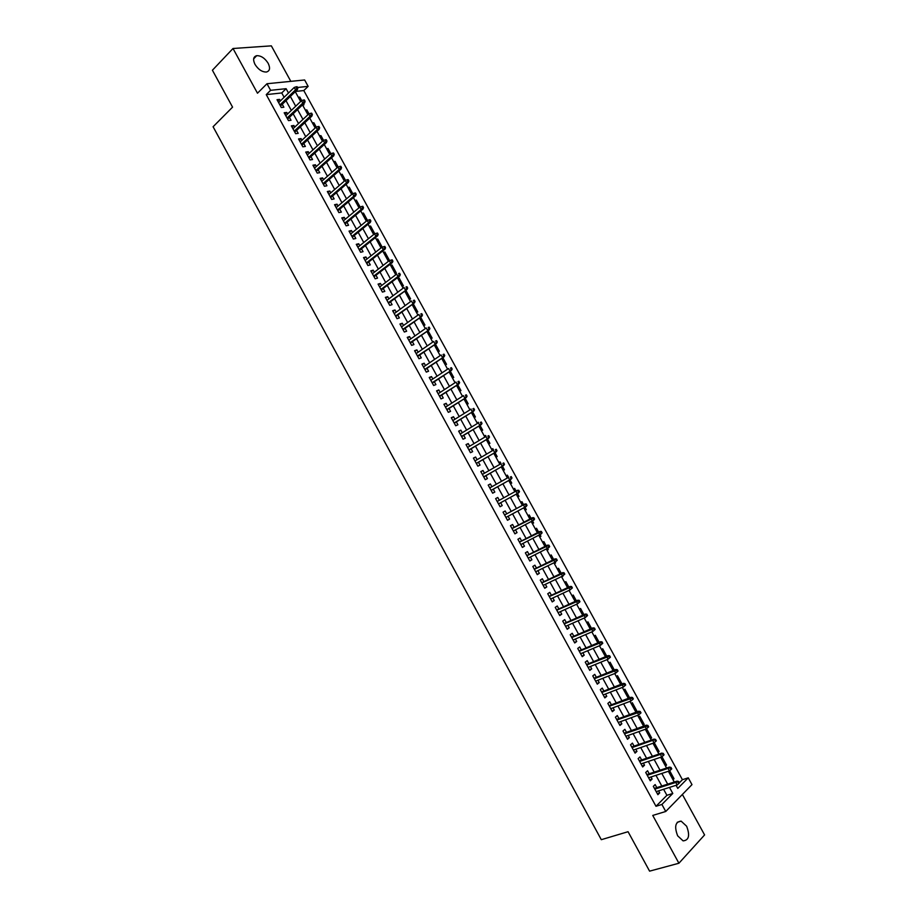 <?xml version="1.0" encoding="UTF-8"?>
<svg xmlns="http://www.w3.org/2000/svg" width="917" height="917" viewBox="0 0 917 917"><rect width="100%" height="100%" fill="white"/><g stroke="black" fill="none" stroke-linecap="round" stroke-linejoin="round"><path stroke-width="1.38" d="M686.627 826.217L681.136 821.139C675.336 821.712 674.178 826.607 677.64 835.811L683.096 840.878C688.931 840.293 690.111 835.41 686.627 826.217M268.165 63.296C264.875 58.149 261.058 55.605 256.714 55.673C253.31 56.671 252.737 59.582 254.995 64.396C258.285 69.532 262.079 72.076 266.4 72.03C269.862 71.033 270.446 68.122 268.165 63.296M679.382 782.763L682.42 779.702L688.254 777.834L691.98 784.631L665.753 811.476L661.902 804.461L672.791 793.457L669.467 787.405M290.827 81.349L271.34 45.85L233.01 48.498L212.412 70.231L232.563 107.14L213.088 126.741L601.3 839.685L628.065 831.708L649.591 871.15L678.912 863.241L704.588 834.928L682.374 794.466M284.132 97.282L281.748 92.949L266.251 94.623L270.595 90.325L266.985 83.734L304.639 79.974L308.146 86.37L297.532 87.482M682.42 779.702L303.791 90.554L308.146 86.37M656.813 787.623L655.139 784.574L653.305 786.362L657.879 794.695L659.701 792.884L658.601 790.867M649.225 773.776L647.562 770.738L645.717 772.492L650.268 780.814L652.113 779.037L650.99 776.986M641.648 759.952L639.986 756.915L638.117 758.646L642.679 766.956L644.525 765.202L643.379 763.116M634.071 746.14L632.421 743.114L630.541 744.81L635.091 753.109L636.96 751.39L635.79 749.258M626.517 732.339L624.867 729.324L622.975 730.998L627.515 739.285L629.394 737.6L628.202 735.423M618.964 718.561L617.313 715.558L615.41 717.197L619.949 725.473L621.841 723.822L620.637 721.61M611.421 704.795L609.782 701.803L607.856 703.419L612.384 711.684L614.298 710.056L613.06 707.798M603.879 691.051L602.251 688.071L600.314 689.653L604.83 697.906L606.767 696.312L605.507 694.02M596.359 677.319L594.732 674.35L592.772 675.898L597.299 684.151L599.237 682.58L597.964 680.242M588.84 663.599L587.224 660.641L585.252 662.166L589.769 670.396L591.729 668.871L590.422 666.487M581.332 649.901L579.716 646.955L577.733 648.445L582.238 656.675L584.221 655.174L582.891 652.755M573.836 636.226L572.219 633.292L570.225 634.747L574.73 642.966L576.713 641.487L575.372 639.034M566.339 622.563L564.734 619.628L562.717 621.061L567.222 629.268L569.228 627.824L567.864 625.325M558.866 608.911L557.261 605.988L555.232 607.386L559.725 615.582L561.743 614.172L560.356 611.639M551.392 595.271L549.799 592.371L547.747 593.735L552.24 601.919L554.269 600.543L552.859 597.964M543.919 581.653L542.337 578.765L540.273 580.094L544.755 588.278L546.807 586.926L545.374 584.312M536.468 568.059L534.886 565.17L532.811 566.477L537.293 574.65L539.356 573.32L537.901 570.672M529.017 554.476L527.447 551.598L525.361 552.871L529.831 561.032L531.906 559.737L530.439 557.055M521.59 540.904L520.019 538.038L517.91 539.276L522.381 547.438L524.478 546.177L522.977 543.437M514.15 527.344L512.592 524.501L510.471 525.705L514.93 533.854L517.039 532.617L515.526 529.854M506.734 513.807L505.175 510.964L503.043 512.156L507.502 520.283L509.623 519.079L508.087 516.271M499.318 500.281L497.771 497.461L495.627 498.607L500.074 506.734L502.218 505.565L500.659 502.722M491.89 486.732L490.377 483.958L488.211 485.082L492.658 493.197L494.813 492.062L493.254 489.219M484.485 473.206L482.984 470.478L480.806 471.579L485.253 479.683L487.42 478.571L485.861 475.728M477.081 459.704L475.602 457.021L473.413 458.087L477.849 466.18L480.038 465.091L478.468 462.248M469.687 446.212L468.232 443.576L466.031 444.607L470.455 452.689L472.656 451.634L471.097 448.791M462.294 432.732L460.873 430.142L458.649 431.15L463.074 439.22L465.286 438.2L463.727 435.346M454.912 419.275L453.525 416.719L451.279 417.705L455.703 425.763L457.927 424.777L456.368 421.912M447.542 405.83L446.178 403.32L443.92 404.271L448.333 412.329L450.579 411.366L449.009 408.501M440.183 392.396L438.842 389.943L436.572 390.86L440.985 398.906L443.243 397.967L441.673 395.101M432.835 378.985L431.506 376.566L429.236 377.46L433.638 385.495L435.907 384.59L434.337 381.724M425.488 365.585L424.193 363.212L421.9 364.072L426.302 372.107L428.583 371.225L427.013 368.359M418.152 352.208L416.88 349.881L414.576 350.707L418.966 358.73L421.27 357.882L419.688 355.005M410.827 338.843L409.578 336.562L407.251 337.364L411.641 345.365L413.957 344.551L412.375 341.674M403.514 325.489L402.288 323.254L399.95 324.022L404.328 332.023L406.655 331.232L405.085 328.355M396.201 312.158L394.998 309.957L392.648 310.703L397.027 318.692L399.365 317.935L397.783 315.047M388.9 298.839L387.719 296.684L385.358 297.395L389.736 305.384L392.086 304.65L390.504 301.762M381.61 285.531L380.452 283.422L378.079 284.11L382.446 292.087L384.819 291.377L383.226 288.488M374.331 272.246L373.196 270.183L370.8 270.836L375.168 278.802L377.552 278.126L375.959 275.226M367.052 258.972L365.94 256.955L363.533 257.585L367.9 265.529L370.296 264.887L368.703 261.987M359.785 245.71L358.696 243.739L356.277 244.335L360.633 252.278L363.052 251.659L361.458 248.759M352.529 232.471L351.463 230.534L349.033 231.107L353.377 239.05L355.807 238.454L354.214 235.543M345.273 219.243L344.242 217.352L341.789 217.902L346.133 225.823L348.575 225.261L346.981 222.35M338.041 206.038L337.02 204.182L334.556 204.709L338.9 212.618L341.353 212.091L339.76 209.168M330.808 192.834L329.811 191.034L327.335 191.527L331.667 199.425L334.143 198.92L332.539 196.009M323.575 179.652L322.612 177.898L320.125 178.356L324.446 186.254L326.933 185.773L325.329 182.861M316.365 166.493L315.425 164.773L312.915 165.209L317.236 173.095L319.735 172.648L318.13 169.725M309.155 153.345L308.238 151.672L305.716 152.073L310.038 159.948L312.548 159.535L310.943 156.601M301.957 140.209L301.063 138.582L298.529 138.948L302.839 146.823L305.361 146.433L303.756 143.499M294.77 127.085L293.898 125.503L291.342 125.847L295.652 133.71L298.197 133.343L296.581 130.409M287.583 113.983L286.734 112.436L284.178 112.757L288.477 120.608L291.033 120.276L289.417 117.342M298.77 98.073L299.79 97.099L301.716 100.606M302.553 104.974L304.008 104.79L303.527 103.908M305.808 110.9L306.828 109.925L308.983 113.857M310.095 117.754L310.783 117.124M312.857 123.726L313.878 122.775L316.262 127.108M319.907 136.576L320.939 135.624L323.552 140.393M326.968 149.437L328.011 148.497L330.854 153.678M334.04 162.309L335.083 161.392L338.155 166.986M341.113 175.204L342.167 174.287L345.468 180.305M348.196 188.111L349.262 187.206L352.793 193.647M355.292 201.029L356.358 200.135L360.129 206.99M362.398 213.97L363.464 213.076L367.465 220.367M369.505 226.923L370.583 226.04L374.812 233.743M376.623 239.887L377.712 239.016L381.988 246.811L380.612 247.166M383.753 252.863L384.842 252.003L389.129 259.809L387.765 260.176M390.883 265.861L391.983 265.013L396.27 272.819L394.918 273.209M398.024 278.871L399.136 278.034L403.423 285.852L402.082 286.253M405.176 291.893L406.288 291.067L410.587 298.896L409.246 299.309M412.341 304.937L413.452 304.112L417.762 311.952L416.421 312.388M423.608 325.478L424.938 325.031L420.639 317.202M430.807 338.579L432.125 338.121L428.033 330.659M438.017 351.704L439.323 351.222L435.437 344.15M445.226 364.84L446.522 364.336L442.842 357.641M452.448 377.987L453.732 377.472L450.258 371.156M459.669 391.158L460.953 390.619L457.698 384.682M466.902 404.34L468.186 403.789L465.125 398.23M469.905 409.796L471.132 409.154M474.146 417.533L475.419 416.971L472.576 411.79M477.138 422.966L478.594 422.76M481.402 430.749L482.663 430.165L480.027 425.362M484.382 436.16L485.563 435.449L486.079 436.377M488.669 443.966L489.919 443.37L487.489 438.956M491.627 449.364L492.819 448.665L493.564 450.018M495.937 457.216L497.174 456.597L494.962 452.574M498.882 462.581L500.086 461.893L501.06 463.67M503.215 470.467L504.453 469.836L502.447 466.191M506.15 475.82L507.353 475.144L508.568 477.333M510.505 483.74L511.732 483.099L509.932 479.832M514.643 488.406L513.417 489.059L514.643 488.406L516.076 491.019M517.796 497.025L519.011 496.361L517.44 493.495M526.312 509.657L525.097 510.333L526.312 509.657L524.96 507.193M523.596 504.705L521.933 501.679L520.718 502.356M532.387 523.596L533.614 522.954L532.49 520.913M531.103 518.392L529.235 514.976L528.02 515.663M539.689 536.904L540.927 536.273L540.033 534.657M538.634 532.101L536.537 528.284L535.345 528.983M547.002 550.223L548.251 549.604L547.587 548.4M546.165 545.821L543.85 541.603L542.669 542.325M554.327 563.565L555.576 562.958L555.152 562.178M553.708 559.553L551.174 554.945L549.994 555.679M561.651 576.919L562.717 575.968M561.261 573.308L558.51 568.299L557.341 569.056M568.827 587.075L565.846 581.665L564.689 582.444M576.392 600.864L573.205 595.053L572.048 595.844M583.969 614.665L580.553 608.452L579.418 609.266M591.557 628.489L587.923 621.875L586.788 622.7M599.156 642.324L595.305 635.298L594.17 636.146M606.756 656.171L602.687 648.755L601.563 649.614M614.379 670.04L610.08 662.212L608.968 663.094M620.614 684.3L621.921 683.784L617.473 675.691L616.373 676.586M628.019 697.803L629.337 697.298L624.89 689.194L623.789 690.1M635.435 711.305L636.765 710.813L632.306 702.697L631.217 703.637M642.863 724.831L644.192 724.35L639.734 716.223L638.656 717.174M650.291 738.38L651.632 737.898L647.173 729.772L646.107 730.734M657.741 751.929L659.082 751.47L654.612 743.332L653.557 744.317M665.192 765.5L666.544 765.053L662.063 756.903L661.019 757.901M303.791 90.554L295.515 91.448M676.345 785.823L677.285 784.872M298.323 97.271L299.79 97.099M305.372 110.109L306.828 109.925M312.433 122.97L313.878 122.775M319.506 135.842L320.939 135.624M326.578 148.726L328.011 148.497M333.662 161.633L335.083 161.392M340.757 174.551L342.167 174.287M347.852 187.481L349.262 187.206M354.959 200.433L356.358 200.135M362.077 213.386L363.464 213.076M369.196 226.361L370.583 226.04M373.483 234.156L374.445 233.927M376.337 239.36L377.712 239.016M383.478 252.37L384.842 252.003M390.619 265.391L391.983 265.013M397.783 278.424L399.136 278.034M404.947 291.468L406.288 291.067M412.214 304.513L413.452 304.112M469.802 409.612L471.074 409.062M477.058 422.817L478.319 422.244M484.314 436.033L485.563 435.449M491.569 449.261L492.819 448.665M498.848 462.512L500.086 461.893M506.127 475.774L507.353 475.144M532.41 523.653L533.614 522.954M539.735 536.984L540.927 536.273M547.059 550.338L548.251 549.604M554.395 563.703L555.576 562.958M561.743 577.08L562.912 576.312M628.248 698.215L629.337 697.298M635.687 711.752L636.765 710.813M643.126 725.313L644.192 724.35M650.577 738.884L651.632 737.898M658.028 752.467L659.082 751.47M665.501 766.062L666.544 765.053M672.975 779.679L674.006 778.659L669.674 770.75M266.251 94.623L655.987 806.284L666.911 795.303L663.599 789.273M661.81 786.018L655.964 775.346M654.199 772.137L648.33 761.442M646.6 758.267L640.719 747.538M639 744.409L633.108 733.669M631.412 730.574L625.509 719.799M623.835 716.75L617.909 705.964M616.258 702.949L610.332 692.129M608.693 689.16L602.756 678.316M601.151 675.382L595.19 664.527M593.608 661.627L587.637 650.749M586.066 647.895L580.094 636.983M578.547 634.163L572.552 623.239M571.027 620.465L565.021 609.507M563.519 606.767L557.502 595.798M556.023 593.093L549.994 582.1M548.526 579.441L542.486 568.425M541.053 565.8L535.001 554.762M533.579 552.172L527.516 541.11M526.117 538.566L520.042 527.481M518.667 524.971L512.569 513.864M511.216 511.388L505.118 500.269M503.777 497.816L497.69 486.721M496.326 484.233L490.263 473.195M488.887 470.673L482.858 459.669M481.459 457.125L475.453 446.178M474.032 443.587L468.06 432.686M466.627 430.073L460.678 419.218M459.222 416.57L453.296 405.772M451.829 403.09L445.926 392.327M444.436 389.622L438.567 378.916M437.065 376.165L431.219 365.505M429.695 362.731L423.872 352.117M422.336 349.308L416.536 338.74M414.988 335.909L409.211 325.386M407.641 322.52L401.898 312.044M400.305 309.144L394.597 298.713M392.98 295.79L387.295 285.405M385.667 282.447L380.005 272.108M378.354 269.117L372.715 258.835M371.064 255.809L365.447 245.561M363.762 242.512L358.18 232.31M356.484 229.227L350.924 219.083M349.217 215.965L343.669 205.867M341.949 202.714L336.436 192.662M334.694 189.487L329.203 179.48M327.438 176.259L321.982 166.298M320.205 163.066L314.76 153.15M312.972 149.872L307.562 140.003M305.751 136.702L300.363 126.878M298.529 123.543L293.165 113.765M291.331 110.407L285.989 100.675M280.407 100.893L279.582 99.391L277.014 99.689L281.313 107.53L283.869 107.22L282.264 104.286M665.753 811.476L652.744 815.431L678.912 863.241M655.987 806.284L661.902 804.461M233.01 48.498L257.482 93.213L266.985 83.734M676.07 785.307L677.778 788.425L688.254 777.834M295.263 91.689L300.65 101.489M302.507 104.882L307.906 114.728M309.751 118.087L315.184 127.979M317.007 131.303L322.463 141.241M324.274 144.531L329.753 154.526M331.553 157.781L337.055 167.822M338.832 171.055L344.368 181.13M346.122 184.328L351.681 194.461M353.423 197.625L359.005 207.804M360.736 210.944L366.341 221.157M368.049 224.264L373.689 234.534M375.374 237.618L381.036 247.922M382.71 250.971L388.395 261.334M390.057 264.348L395.766 274.756M397.405 277.736L403.148 288.19M404.764 291.147L410.529 301.647M412.134 304.57L417.923 315.116M419.516 318.004L425.328 328.607M426.898 331.461L432.744 342.11M434.291 344.93L440.16 355.624M441.696 358.421L447.599 369.161M449.112 371.924L455.038 382.71M456.528 385.438L462.477 396.27M463.968 398.975L469.94 409.853M471.407 412.524L477.402 423.459M478.846 426.084L484.875 437.065M486.308 439.667L492.36 450.705M493.77 453.273L499.857 464.346M501.244 466.879L507.353 478.009M508.729 480.519L514.861 491.695M516.225 494.16L522.369 505.37M523.745 507.858L529.877 519.045M531.264 521.567L537.396 532.731M538.806 535.299L544.927 546.44M546.36 549.054L552.458 560.172M553.914 562.809L560 573.916M561.479 576.598L567.554 587.671M569.056 590.388L575.119 601.449M576.633 604.211L582.696 615.238M584.232 618.035L590.273 629.051M591.832 631.882L597.861 642.874M599.443 645.751L605.461 656.71M607.065 659.632L613.072 670.568M614.699 673.525L620.683 684.449M622.334 687.441L628.317 698.33M629.979 701.379L635.951 712.245M637.636 715.317L643.596 726.172M645.304 729.29L651.253 740.111M652.984 743.263L658.91 754.072M660.664 757.27L666.579 768.045M668.367 771.277L674.27 782.029M288.488 93.041L286.104 88.685L270.595 90.325M667.679 784.138L661.799 773.432M660.034 770.211L654.142 759.471M652.4 756.284L646.496 745.532M644.766 742.38L638.851 731.606M637.143 728.499L631.217 717.69M629.532 714.63L623.594 703.798M621.932 700.771L615.983 689.928M614.344 686.936L608.384 676.058M606.767 673.112L600.784 662.223M599.191 659.312L593.196 648.399M591.625 645.522L585.619 634.587M584.072 631.756L578.054 620.786M576.518 618.001L570.489 607.008M568.987 604.257L562.946 593.253M561.456 590.537L555.404 579.51M553.937 576.839L547.873 565.778M546.429 563.153L540.342 552.068M538.921 549.478L532.834 538.371M531.424 535.815L525.326 524.696M523.951 522.174L517.83 511.033M516.466 508.557L510.345 497.392M508.992 494.928L502.894 483.798M501.519 481.299L495.444 470.215M494.057 467.693L487.993 456.655M486.595 454.098L480.565 443.106M479.144 440.515L473.138 429.58M471.705 426.955L465.721 416.066M464.266 413.407L458.317 402.563M456.849 399.881L450.923 389.083M449.433 386.366L443.53 375.615M442.028 372.864L436.148 362.169M434.624 359.384L428.778 348.735M427.242 345.915L421.419 335.313M419.86 332.47L414.06 321.913M412.49 319.036L406.724 308.525M405.119 305.613L399.388 295.148M397.772 292.214L392.052 281.794M390.424 278.825L384.739 268.452M383.088 265.449L377.426 255.132M375.764 252.095L370.124 241.824M368.439 238.752L362.823 228.528M361.126 225.433L355.544 215.243M353.824 212.125L348.265 201.981M346.534 198.829L340.998 188.742M339.244 185.543L333.742 175.502M331.965 172.281L326.486 162.286M324.698 159.042L319.242 149.093M317.442 145.803L312.009 135.899M310.187 132.587L304.788 122.74M302.954 119.393L297.567 109.581M295.71 106.212L290.357 96.445M281.748 92.949L286.104 88.685M666.911 795.303L672.791 793.457M277.805 101.134L279.582 99.391M672.654 779.095L674.006 778.659M284.946 114.155L286.734 112.436M292.087 127.199L293.898 125.503M299.24 140.255L301.063 138.582M306.404 153.334L308.238 151.672M313.58 166.424L315.425 164.773M320.767 179.526L322.612 177.898M327.954 192.65L329.811 191.034M335.152 205.775L337.02 204.182M342.35 218.934L344.242 217.352M349.572 232.093L351.463 230.534M356.793 245.275L358.696 243.739M364.026 258.468L365.94 256.955M371.259 271.684L373.196 270.183M378.515 284.912L380.452 283.422M385.77 298.151L387.719 296.684M393.038 311.402L394.998 309.957M400.305 324.675L402.288 323.254M407.584 337.972L409.578 336.562M414.874 351.268L416.88 349.881M422.175 364.588L424.193 363.212M429.488 377.919L431.506 376.566M436.801 391.272L438.842 389.943M444.126 404.638L446.178 403.32M451.462 418.026L453.525 416.719M458.798 431.414L460.873 430.142M466.145 444.837L468.232 443.576M473.504 458.259L475.602 457.021M480.875 471.705L482.984 470.478M488.257 485.162L490.377 483.958M495.638 498.642L497.771 497.461M507.468 520.237L509.623 519.079M514.884 533.751L517.039 532.617M522.3 547.289L524.478 546.177M529.717 560.837L531.906 559.737M537.156 574.397L539.356 573.32M544.595 587.98L546.807 586.926M552.045 601.575L554.269 600.543M559.508 615.192L561.743 614.172M566.981 628.821L569.228 627.824M574.455 642.462L576.713 641.487M581.94 656.125L584.221 655.174M589.436 669.811L591.729 668.871M596.944 683.497L599.237 682.58M604.452 697.207L606.767 696.312M611.971 710.939L614.298 710.056M619.502 724.682L621.841 723.822M627.045 738.437L629.394 737.6M634.598 752.215L636.96 751.39M642.152 766.004L644.525 765.202M649.717 779.817L652.113 779.037M657.294 793.641L659.701 792.884M280.476 106.005L297.372 89.648L295.526 89.843L279.914 104.985M296.81 88.147L297.842 88.032L297.108 86.714L296.088 86.817L296.81 88.147L295.526 89.843L294.219 87.459L278.63 102.635M297.372 89.648L297.842 88.032M296.088 86.817L294.219 87.459M287.617 119.05L304.627 102.853L302.793 103.071L287.078 118.052M304.077 101.374L305.097 101.26L304.375 99.93L303.355 100.056L304.077 101.374L302.793 103.071L301.487 100.687L285.783 115.702M304.627 102.853L305.097 101.26M303.355 100.056L301.487 100.687M294.781 132.105L311.895 116.081L310.061 116.321L294.254 131.142M311.356 114.625L312.376 114.499L311.642 113.169L310.622 113.307L311.356 114.625L310.061 116.321L308.754 113.937L292.959 128.793M311.895 116.081L312.376 114.499M310.622 113.307L308.754 113.937M301.945 145.173L319.162 129.32L317.339 129.584L301.429 144.244M318.646 127.899L319.655 127.75L318.921 126.431L317.912 126.569L318.646 127.899L317.339 129.584L316.033 127.188L300.134 141.894M319.162 129.32L319.655 127.75M317.912 126.569L316.033 127.188M309.109 158.263L326.441 142.571L324.629 142.857L308.616 157.369M325.936 141.184L326.945 141.023L326.211 139.693L325.203 139.854L325.936 141.184L324.629 142.857L323.323 140.461L307.321 155.007M326.441 142.571L326.945 141.023M325.203 139.854L323.323 140.461M316.285 171.364L333.731 155.844L331.931 156.142L315.815 170.505M333.238 154.48L334.235 154.308L333.513 152.979L332.504 153.15L333.238 154.48L331.931 156.142L330.613 153.758L314.52 168.132M333.731 155.844L334.235 154.308M332.504 153.15L330.613 153.758M323.483 184.477L341.021 169.129L339.233 169.45L323.025 183.652M340.551 167.788L341.548 167.616L340.815 166.286L339.817 166.458L340.551 167.788L339.233 169.45L337.926 167.054L321.729 181.279M341.021 169.129L341.548 167.616M339.817 166.458L337.926 167.054M330.67 197.614L348.334 182.437L346.557 182.781L330.235 196.811M347.875 181.119L348.861 180.936L348.128 179.606L347.142 179.789L347.875 181.119L346.557 182.781L345.239 180.374L328.939 194.45M348.334 182.437L348.861 180.936M347.142 179.789L345.239 180.374M337.88 210.761L355.647 195.757L353.882 196.112L337.456 209.993M355.2 194.473L356.186 194.266L355.452 192.937L354.466 193.132L355.2 194.473L353.882 196.112L352.564 193.716L336.161 207.62M355.647 195.757L356.186 194.266M354.466 193.132L352.564 193.716M345.09 223.92L362.972 209.087L361.206 209.477L344.689 223.198M362.536 207.827L363.51 207.62L362.777 206.279L361.802 206.497L362.536 207.827L361.206 209.477L359.888 207.07L343.394 220.814M362.972 209.087L363.51 207.62M361.802 206.497L359.888 207.07M352.311 237.102L370.296 222.441L368.554 222.842L351.933 236.403M369.883 221.203L370.858 220.986L370.124 219.644L369.15 219.874L369.883 221.203L368.554 222.842L367.224 220.435L350.626 234.018M370.296 222.441L370.858 220.986M369.15 219.874L367.224 220.435M359.544 250.295L377.632 235.807L375.901 236.231L359.177 249.63M377.242 234.603L378.205 234.362L377.472 233.021L376.497 233.262L377.242 234.603L375.901 236.231L374.572 233.812L357.871 247.246M377.632 235.807L378.205 234.362M376.497 233.262L374.572 233.812M366.777 263.5L384.98 249.183L383.26 249.63L366.433 262.87M384.601 248.003L385.564 247.762L384.819 246.421L383.868 246.662L384.601 248.003L383.26 249.63L381.93 247.212L365.126 260.485M384.98 249.183L385.564 247.762M383.868 246.662L381.93 247.212M374.021 276.728L392.338 262.583L390.631 263.053L373.7 276.132M391.972 261.437L392.923 261.173L392.189 259.832L391.238 260.084L391.972 261.437L390.631 263.053L389.301 260.634L372.394 273.736M392.338 262.583L392.923 261.173M391.238 260.084L389.301 260.634M381.277 289.955L399.709 275.994L398.001 276.487L380.979 289.405M399.353 274.871L400.305 274.607L399.56 273.255L398.62 273.53L399.353 274.871L398.001 276.487L396.671 274.068L379.661 287.01M398.62 273.53L399.56 273.255M399.709 275.994L400.305 274.607M388.544 303.218L407.079 289.417L388.258 302.69M406.747 288.328L407.687 288.053L406.942 286.7L406.002 286.987L406.747 288.328L405.383 289.932L404.053 287.514L386.94 300.295M406.002 286.987L406.942 286.7M407.079 289.417L407.687 288.053M395.812 316.48L414.461 302.862L395.548 315.998M414.14 301.808L415.08 301.51L414.335 300.157L413.407 300.455L414.14 301.808L412.776 303.401L411.446 300.971L394.23 313.603M413.407 300.455L414.335 300.157M414.461 302.862L415.08 301.51M403.102 329.765L421.854 316.331L402.85 329.318M421.545 315.288L422.485 314.99L421.74 313.637L420.811 313.946L421.545 315.288L420.181 316.881L418.851 314.451L401.531 326.91M420.811 313.946L421.74 313.637M421.854 316.331L422.485 314.99M410.38 343.073L429.259 329.799L410.151 342.649M428.961 328.79L429.89 328.481L429.145 327.128L428.228 327.449L428.961 328.79L427.597 330.372L426.256 327.942L408.833 340.241M428.228 327.449L429.145 327.128M429.259 329.799L429.89 328.481M417.682 356.392L436.664 343.29L417.464 356.002M436.389 342.316L437.306 341.984L436.572 340.631L435.644 340.964L436.389 342.316L435.013 343.886L433.672 341.456L416.158 353.595M435.644 340.964L436.572 340.631M436.664 343.29L437.306 341.984M424.984 369.723L444.08 356.805L424.789 369.368M443.828 355.853L444.734 355.509L443.988 354.157L443.083 354.501L443.828 355.853L442.441 357.424L441.1 354.982L423.471 366.96M443.083 354.501L443.988 354.157M444.08 356.805L444.734 355.509M432.308 383.065L451.508 370.33L432.125 382.744M451.267 369.402L452.173 369.047L451.428 367.694L450.522 368.049L451.267 369.402L449.88 370.961L448.539 368.531L430.807 380.337M450.522 368.049L451.428 367.694M451.508 370.33L452.173 369.047M439.621 396.431L458.947 383.868L439.472 396.144M458.718 382.974L459.623 382.607L458.878 381.254L457.973 381.61L458.718 382.974L457.331 384.532L455.99 382.091L438.143 393.725M457.973 381.61L458.878 381.254M458.947 383.868L459.623 382.607M446.957 409.807L466.386 397.428L446.82 409.555M466.18 396.557L467.074 396.178L466.329 394.826L465.435 395.193L466.18 396.557L464.781 398.104L463.44 395.663L445.502 407.137M465.435 395.193L466.329 394.826M466.386 397.428L467.074 396.178M454.293 423.207L473.848 410.999L454.179 422.989M473.653 410.163L474.536 409.773L473.791 408.409L472.897 408.799L473.653 410.163L472.244 411.699L470.902 409.257L452.849 420.571M472.897 408.799L473.791 408.409M473.848 410.999L474.536 409.773M461.652 436.618L481.31 424.582L461.549 436.435M481.127 423.78L482.01 423.379L481.265 422.015L480.382 422.416L481.127 423.78L479.717 425.305L478.376 422.863L460.219 434.005M480.382 422.416L481.265 422.015M481.31 424.582L482.01 423.379M469 450.041L488.772 438.188L468.919 449.892M488.612 437.409L489.495 436.996L488.738 435.632L487.867 436.045L488.612 437.409L487.202 438.934L485.85 436.481L467.59 447.462M487.867 436.045L488.738 435.632M488.772 438.188L489.495 436.996M476.37 463.475L496.257 451.806L476.313 463.372M496.108 451.061L496.98 450.637L496.235 449.273L495.363 449.697L496.108 451.061L494.687 452.574L493.346 450.121L474.983 460.942M495.363 449.697L496.235 449.273M496.257 451.806L496.98 450.637M483.74 476.932L503.742 465.446L483.706 476.863M503.616 464.724L504.476 464.289L503.731 462.925L502.86 463.36L503.616 464.724L502.195 466.237L500.842 463.784L482.365 474.433M502.86 463.36L503.731 462.925M503.742 465.446L504.476 464.289M491.122 490.412L511.239 479.098L491.099 490.366M511.124 478.41L511.984 477.952L511.239 476.588L510.379 477.035L511.124 478.41L509.703 479.912L508.35 477.448L489.77 487.936M510.379 477.035L511.239 476.588M511.239 479.098L511.984 477.952M518.655 492.108L519.503 491.638L518.747 490.274L517.899 490.733L518.655 492.108L517.222 493.61L498.516 503.892L518.747 492.773L517.222 493.61L515.858 491.145L497.186 501.461M517.899 490.733L515.858 491.145L517.394 490.308L518.747 490.274M518.747 492.773L519.503 491.638M527.023 505.347L526.278 503.972L525.43 504.453L526.186 505.817L527.023 505.347L526.266 506.459L505.932 517.429M526.186 505.817L524.742 507.319L523.389 504.843L524.914 503.995L504.591 514.976M525.43 504.453L523.389 504.843L504.602 514.999M526.278 503.972L524.914 503.995M534.565 519.068L533.809 517.692L532.972 518.174L533.728 519.549L534.565 519.068L533.786 520.157L513.36 530.989M533.728 519.549L532.284 521.039L530.92 518.563L532.433 517.692L511.995 528.49M532.972 518.174L512.03 528.547M533.809 517.692L532.433 517.692M542.107 532.8L541.351 531.424L540.514 531.929L541.271 533.304L542.107 532.8L541.328 533.877L520.799 544.56M541.271 533.304L539.826 534.783L538.462 532.307L539.964 531.413L519.412 542.027M540.514 531.929L519.458 542.119M541.351 531.424L539.964 531.413M549.661 546.555L548.905 545.179L548.079 545.684L548.836 547.059L549.661 546.555L548.87 547.609L528.249 558.144M548.836 547.059L547.38 548.538L546.016 546.062L547.506 545.145L526.839 555.576M548.079 545.684L526.908 555.702M548.905 545.179L547.506 545.145M557.227 560.321L556.47 558.946L555.645 559.462L556.401 560.849L557.227 560.321L554.934 562.304L535.7 571.75M556.401 560.849L554.934 562.304L553.581 559.828L555.06 558.889L534.267 569.136M555.645 559.462L534.359 569.308M556.47 558.946L555.06 558.889M564.792 574.111L564.035 572.724L563.221 573.263L563.978 574.638L564.792 574.111L562.511 576.105L543.162 585.378M563.978 574.638L562.511 576.105L561.147 573.618L562.614 572.655L541.718 582.719M563.221 573.263L541.821 582.925M564.035 572.724L562.614 572.655M572.368 587.912L571.612 586.525L570.798 587.075L571.566 588.45L572.368 587.912L570.087 589.906L550.636 599.007M571.566 588.45L570.087 589.906L568.723 587.419L570.191 586.433L549.168 596.325M570.798 587.075L549.294 596.554M571.612 586.525L570.191 586.433M579.957 601.724L579.2 600.337L578.398 600.899L579.154 602.286L579.957 601.724L577.687 603.73L558.121 612.659M579.154 602.286L577.687 603.73L576.312 601.243L577.767 600.234L556.63 609.931M578.398 600.899L556.779 610.206M579.2 600.337L577.767 600.234M587.556 615.559L586.8 614.172L585.997 614.745L586.765 616.132L587.556 615.559L585.287 617.565L565.617 626.334M586.765 616.132L585.287 617.565L583.911 615.078L585.355 614.046L564.093 623.56M585.997 614.745L564.264 623.869M586.8 614.172L585.355 614.046M595.167 629.406L594.399 628.03L593.608 628.615L594.376 630.002L595.167 629.406L592.886 631.423L573.114 640.02M594.376 630.002L592.886 631.423L591.522 628.936L592.944 627.881L571.578 637.212M593.608 628.615L571.761 637.556M594.399 628.03L592.944 627.881M602.778 643.276L602.022 641.889L601.231 642.485L601.999 643.883L602.778 643.276L600.509 645.304L580.621 653.718M601.999 643.883L600.509 645.304L599.133 642.806L600.555 641.728L579.063 650.875M601.231 642.485L579.269 651.253M602.022 641.889L600.555 641.728M610.413 657.168L609.645 655.77L608.865 656.389L609.633 657.776L610.413 657.168L608.131 659.185L588.141 667.438M609.633 657.776L608.131 659.185L606.756 656.687L608.166 655.586L586.559 664.55M608.865 656.389L586.788 664.963M609.645 655.77L608.166 655.586M618.047 671.061L617.279 669.674L616.511 670.293L617.267 671.691L618.047 671.061L615.766 673.101L595.66 681.171M617.267 671.691L615.766 673.101L614.39 670.591L615.788 669.467L594.056 678.248M616.511 670.293L594.308 678.695M617.279 669.674L615.788 669.467M625.681 684.988L624.924 683.589L624.156 684.231L624.924 685.618L625.681 684.988L623.411 687.016L603.203 694.914M624.924 685.618L623.411 687.016L622.035 684.518L623.422 683.371L601.575 691.957M624.156 684.231L601.839 692.438M624.924 683.589L623.422 683.371M633.338 698.914L632.57 697.528L631.813 698.169L632.581 699.568L633.338 698.914L631.068 700.966L610.745 708.681M632.581 699.568L631.068 700.966L629.692 698.456L631.056 697.287L609.094 705.677M631.813 698.169L609.381 706.205M632.57 697.528L631.056 697.287M641.006 712.864L640.238 711.477L639.481 712.131L640.249 713.529L641.006 712.864L638.736 714.916L618.299 722.47M640.249 713.529L638.736 714.916L637.349 712.406L638.713 711.214L616.625 719.421M639.481 712.131L616.935 719.983M640.238 711.477L638.713 711.214M648.674 726.837L647.906 725.439L647.161 726.115L647.929 727.513L648.674 726.837L646.405 728.889L625.852 736.271M647.929 727.513L646.405 728.889L645.018 726.379L646.37 725.164L624.168 733.187M647.161 726.115L624.5 733.783M647.906 725.439L646.37 725.164M654.841 740.111L655.609 741.509L656.354 740.821L655.586 739.423L652.698 740.363L654.085 742.885L633.429 750.083M632.065 747.596L652.698 740.363L654.039 739.125L631.721 746.965M655.586 739.423L654.039 739.125M654.085 742.885L655.609 741.509M662.544 754.118L663.312 755.528L664.046 754.829L663.278 753.419L660.389 754.37L661.776 756.892L641.006 763.918M639.642 761.419L660.389 754.37L661.719 753.109L639.275 760.755M663.278 753.419L661.719 753.109M661.776 756.892L663.312 755.528M670.247 768.148L671.015 769.558L671.748 768.847L670.969 767.437L668.092 768.389L669.479 770.91L648.594 777.765M647.23 775.266L668.092 768.389L669.399 767.105L646.84 774.567M670.969 767.437L669.399 767.105M669.479 770.91L671.015 769.558M677.961 782.201L678.729 783.611L679.451 782.877L678.683 781.479L675.795 782.43L677.182 784.952L656.194 791.635M654.83 789.136L675.795 782.43L677.101 781.124L654.417 788.391M678.683 781.479L677.101 781.124M677.182 784.952L678.729 783.611M681.136 821.139L677.25 822.285M256.714 55.673L253.665 58.814"/></g></svg>
